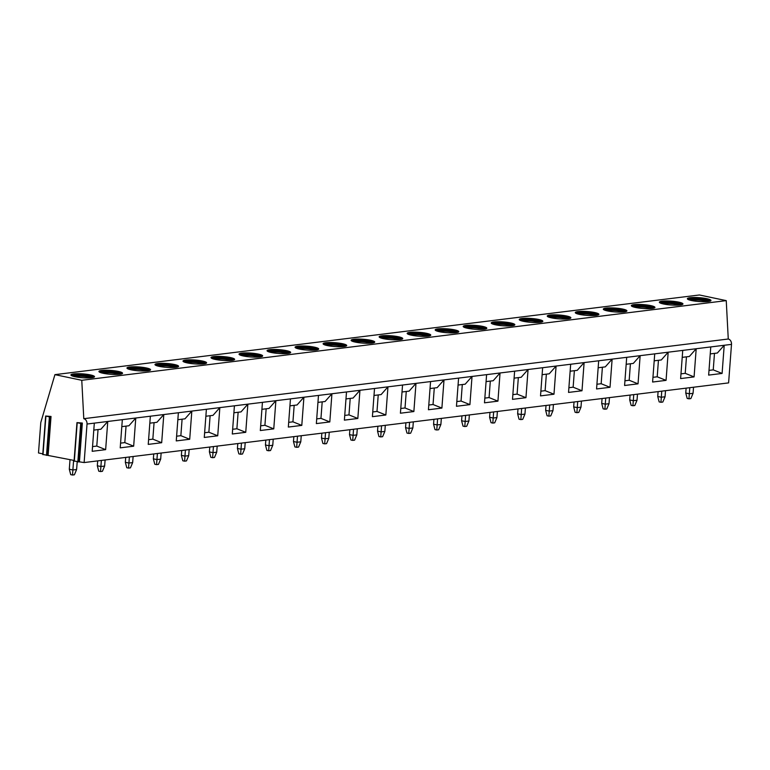 <?xml version="1.0" encoding="UTF-8"?>
<svg xmlns="http://www.w3.org/2000/svg" width="770" height="770" viewBox="0 0 770 770"><rect width="100%" height="100%" fill="white"/><g stroke="black" fill="none" stroke-linecap="round" stroke-linejoin="round"><path stroke-width="1.16" d="M74.334 461.066L84.132 462.558L728.603 382.892L731.5 344.373A4.678 3.581 -97 0 0 728.266 339.012L726.245 300.627L699.401 294.977L54.93 374.644L40.791 422.489L38.5 452.962L42.802 453.867M43.014 454.473L74.122 460.45M84.132 462.558L87.029 424.039A4.678 3.581 -97 0 0 83.786 418.688L81.774 380.293L726.245 300.627M81.774 380.293L54.93 374.644M73.66 373.912A11.839 1.935 4.3 0 0 70.917 374.923A11.839 1.935 4.3 0 0 78.627 377.339A11.839 1.935 4.3 0 0 91.774 377.724A11.839 1.935 4.3 0 0 94.517 376.703A11.839 1.935 4.3 0 0 86.808 374.297A11.839 1.935 4.3 0 0 73.66 373.912M101.678 370.447A11.839 1.935 4.3 0 0 98.935 371.467A11.839 1.935 4.3 0 0 106.645 373.873A11.839 1.935 4.3 0 0 119.802 374.258A11.839 1.935 4.3 0 0 122.545 373.238A11.839 1.935 4.3 0 0 114.836 370.832A11.839 1.935 4.3 0 0 101.678 370.447M129.707 366.982A11.839 1.935 4.3 0 0 126.963 368.002A11.839 1.935 4.3 0 0 134.673 370.409A11.839 1.935 4.3 0 0 147.821 370.793A11.839 1.935 4.3 0 0 150.564 369.773A11.839 1.935 4.3 0 0 142.854 367.367A11.839 1.935 4.3 0 0 129.707 366.982M157.725 363.517A11.839 1.935 4.3 0 0 154.982 364.537A11.839 1.935 4.3 0 0 162.691 366.944A11.839 1.935 4.3 0 0 175.839 367.329A11.839 1.935 4.3 0 0 178.582 366.308A11.839 1.935 4.3 0 0 170.873 363.902A11.839 1.935 4.3 0 0 157.725 363.517M185.743 360.052A11.839 1.935 4.3 0 0 183 361.072A11.839 1.935 4.3 0 0 190.71 363.478A11.839 1.935 4.3 0 0 203.858 363.864A11.839 1.935 4.3 0 0 206.601 362.843A11.839 1.935 4.3 0 0 198.891 360.437A11.839 1.935 4.3 0 0 185.743 360.052M213.762 356.587A11.839 1.935 4.3 0 0 211.019 357.607A11.839 1.935 4.3 0 0 218.728 360.014A11.839 1.935 4.3 0 0 231.886 360.399A11.839 1.935 4.3 0 0 234.629 359.378A11.839 1.935 4.3 0 0 226.919 356.972A11.839 1.935 4.3 0 0 213.762 356.587M241.78 353.122A11.839 1.935 4.3 0 0 239.037 354.142A11.839 1.935 4.3 0 0 246.747 356.548A11.839 1.935 4.3 0 0 259.904 356.933A11.839 1.935 4.3 0 0 262.647 355.923A11.839 1.935 4.3 0 0 254.937 353.507A11.839 1.935 4.3 0 0 241.78 353.122M269.808 349.657A11.839 1.935 4.3 0 0 267.065 350.677A11.839 1.935 4.3 0 0 274.775 353.083A11.839 1.935 4.3 0 0 287.922 353.478A11.839 1.935 4.3 0 0 290.665 352.458A11.839 1.935 4.3 0 0 282.956 350.052A11.839 1.935 4.3 0 0 269.808 349.657M297.826 346.202A11.839 1.935 4.3 0 0 295.083 347.212A11.839 1.935 4.3 0 0 302.793 349.628A11.839 1.935 4.3 0 0 315.941 350.013A11.839 1.935 4.3 0 0 318.684 348.993A11.839 1.935 4.3 0 0 310.974 346.587A11.839 1.935 4.3 0 0 297.826 346.202M325.845 342.737A11.839 1.935 4.3 0 0 323.102 343.757A11.839 1.935 4.3 0 0 330.811 346.163A11.839 1.935 4.3 0 0 343.959 346.548A11.839 1.935 4.3 0 0 346.702 345.528A11.839 1.935 4.3 0 0 338.993 343.122A11.839 1.935 4.3 0 0 325.845 342.737M353.863 339.272A11.839 1.935 4.3 0 0 351.12 340.292A11.839 1.935 4.3 0 0 358.83 342.698A11.839 1.935 4.3 0 0 371.987 343.083A11.839 1.935 4.3 0 0 374.73 342.063A11.839 1.935 4.3 0 0 367.021 339.657A11.839 1.935 4.3 0 0 353.863 339.272M381.891 335.807A11.839 1.935 4.3 0 0 379.148 336.827A11.839 1.935 4.3 0 0 386.858 339.233A11.839 1.935 4.3 0 0 400.005 339.618A11.839 1.935 4.3 0 0 402.749 338.598A11.839 1.935 4.3 0 0 395.039 336.192A11.839 1.935 4.3 0 0 381.891 335.807M409.909 332.342A11.839 1.935 4.3 0 0 407.166 333.362A11.839 1.935 4.3 0 0 414.876 335.768A11.839 1.935 4.3 0 0 428.024 336.153A11.839 1.935 4.3 0 0 430.767 335.133A11.839 1.935 4.3 0 0 423.057 332.727A11.839 1.935 4.3 0 0 409.909 332.342M437.928 328.877A11.839 1.935 4.3 0 0 435.185 329.897A11.839 1.935 4.3 0 0 442.894 332.303A11.839 1.935 4.3 0 0 456.042 332.688A11.839 1.935 4.3 0 0 458.785 331.668A11.839 1.935 4.3 0 0 451.076 329.262A11.839 1.935 4.3 0 0 437.928 328.877M465.946 325.412A11.839 1.935 4.3 0 0 463.203 326.432A11.839 1.935 4.3 0 0 470.913 328.838A11.839 1.935 4.3 0 0 484.07 329.223A11.839 1.935 4.3 0 0 486.813 328.213A11.839 1.935 4.3 0 0 479.104 325.797A11.839 1.935 4.3 0 0 465.946 325.412M493.974 321.947A11.839 1.935 4.3 0 0 491.231 322.967A11.839 1.935 4.3 0 0 498.941 325.373A11.839 1.935 4.3 0 0 512.088 325.768A11.839 1.935 4.3 0 0 514.832 324.748A11.839 1.935 4.3 0 0 507.122 322.341A11.839 1.935 4.3 0 0 493.974 321.947M521.993 318.491A11.839 1.935 4.3 0 0 519.25 319.502A11.839 1.935 4.3 0 0 526.959 321.918A11.839 1.935 4.3 0 0 540.107 322.303A11.839 1.935 4.3 0 0 542.85 321.283A11.839 1.935 4.3 0 0 535.14 318.876A11.839 1.935 4.3 0 0 521.993 318.491M550.011 315.026A11.839 1.935 4.3 0 0 547.268 316.047A11.839 1.935 4.3 0 0 554.978 318.453A11.839 1.935 4.3 0 0 568.125 318.838A11.839 1.935 4.3 0 0 570.868 317.817A11.839 1.935 4.3 0 0 563.159 315.411A11.839 1.935 4.3 0 0 550.011 315.026M578.029 311.561A11.839 1.935 4.3 0 0 575.286 312.582A11.839 1.935 4.3 0 0 582.996 314.988A11.839 1.935 4.3 0 0 596.153 315.373A11.839 1.935 4.3 0 0 598.896 314.353A11.839 1.935 4.3 0 0 591.187 311.946A11.839 1.935 4.3 0 0 578.029 311.561M606.048 308.096A11.839 1.935 4.3 0 0 603.314 309.117A11.839 1.935 4.3 0 0 611.024 311.523A11.839 1.935 4.3 0 0 624.172 311.908A11.839 1.935 4.3 0 0 626.915 310.887A11.839 1.935 4.3 0 0 619.205 308.481A11.839 1.935 4.3 0 0 606.048 308.096M634.076 304.631A11.839 1.935 4.3 0 0 631.333 305.651A11.839 1.935 4.3 0 0 639.042 308.058A11.839 1.935 4.3 0 0 652.19 308.443A11.839 1.935 4.3 0 0 654.933 307.422A11.839 1.935 4.3 0 0 647.224 305.016A11.839 1.935 4.3 0 0 634.076 304.631M662.094 301.166A11.839 1.935 4.3 0 0 659.351 302.186A11.839 1.935 4.3 0 0 667.061 304.593A11.839 1.935 4.3 0 0 680.208 304.978A11.839 1.935 4.3 0 0 682.952 303.958A11.839 1.935 4.3 0 0 675.242 301.551A11.839 1.935 4.3 0 0 662.094 301.166M690.113 297.701A11.839 1.935 4.3 0 0 687.369 298.721A11.839 1.935 4.3 0 0 695.079 301.128A11.839 1.935 4.3 0 0 708.236 301.513A11.839 1.935 4.3 0 0 710.97 300.502A11.839 1.935 4.3 0 0 703.26 298.086A11.839 1.935 4.3 0 0 690.113 297.701M83.786 418.688L728.266 339.012M94.315 423.134L107.761 421.469L105.644 449.651L92.188 451.307L94.315 423.134L87.029 424.039M122.334 419.669L135.78 418.014L133.662 446.186L120.216 447.842L122.334 419.669L107.761 421.469L100.909 429.217L93.786 430.103M150.352 416.204L163.798 414.549L161.681 442.721L148.235 444.386L150.352 416.204L135.78 418.014L128.927 425.762L121.804 426.638M178.37 412.749L191.826 411.084L189.709 439.256L176.253 440.921L178.37 412.749L163.798 414.549L156.945 422.297L149.832 423.173M206.389 409.284L219.845 407.619L217.727 435.791L204.271 437.456L206.389 409.284L191.826 411.084L184.973 418.832L177.851 419.708M234.417 405.819L247.863 404.154L245.745 432.326L232.299 433.991L234.417 405.819L219.845 407.619L212.992 415.367L205.869 416.243M262.435 402.354L275.881 400.689L273.764 428.861L260.318 430.526L262.435 402.354L247.863 404.154L241.01 411.902L233.888 412.778M290.454 398.889L303.909 397.224L301.792 425.396L288.336 427.061L290.454 398.889L275.881 400.689L269.028 408.437L261.916 409.322M318.472 395.424L331.928 393.759L329.81 421.941L316.355 423.596L318.472 395.424L303.909 397.224L297.056 404.972L289.934 405.857M346.5 391.959L359.946 390.303L357.829 418.476L344.382 420.131L346.5 391.959L331.928 393.759L325.075 401.507L317.952 402.392M374.518 388.494L387.964 386.838L385.847 415.011L372.401 416.666L374.518 388.494L359.946 390.303L353.093 398.052L345.971 398.927M402.537 385.039L415.993 383.373L413.865 411.546L400.419 413.211L402.537 385.039L387.964 386.838L381.111 394.587L373.989 395.462M430.555 381.574L444.011 379.908L441.893 408.081L428.438 409.746L430.555 381.574L415.993 383.373L409.13 391.122L402.017 391.997M458.583 378.108L472.029 376.443L469.912 404.616L456.466 406.281L458.583 378.108L444.011 379.908L437.158 387.656L430.035 388.532M486.601 374.644L500.048 372.978L497.93 401.151L484.484 402.816L486.601 374.644L472.029 376.443L465.176 384.192L458.054 385.067M514.62 371.178L528.066 369.513L525.949 397.686L512.502 399.351L514.62 371.178L500.048 372.978L493.195 380.726L486.072 381.612M542.638 367.714L556.094 366.048L553.976 394.221L540.521 395.886L542.638 367.714L528.066 369.513L521.213 377.262L514.1 378.147M570.666 364.248L584.112 362.593L581.995 390.765L568.539 392.421L570.666 364.248L556.094 366.048L549.241 373.797L542.119 374.682M598.685 360.784L612.131 359.128L610.013 387.3L596.567 388.956L598.685 360.784L584.112 362.593L577.259 370.332L570.137 371.217M626.703 357.328L640.149 355.663L638.032 383.835L624.586 385.5L626.703 357.328L612.131 359.128L605.278 366.876L598.155 367.752M654.721 353.863L668.177 352.198L666.06 380.37L652.604 382.036L654.721 353.863L640.149 355.663L633.296 363.411L626.183 364.287M682.74 350.398L696.196 348.733L694.078 376.905L680.622 378.57L682.74 350.398L668.177 352.198L661.324 359.946L654.202 360.822M722.096 373.44L708.65 375.106L710.768 346.933L724.214 345.268L722.096 373.44L713.241 369.869L714.483 353.372M710.238 353.902L717.361 353.016L724.214 345.268L731.5 344.373M708.997 370.389L713.241 369.869M82.342 423.048L76.962 422.615L80.725 423.462L82.342 423.048L79.445 461.577M48.135 454.983L51.032 416.464L45.651 416.021L49.405 416.868L51.032 416.464M98.031 429.573L96.789 446.071L92.544 446.6M105.644 449.651L96.789 446.071M120.572 443.135L124.807 442.606L133.662 446.186M126.049 426.118L124.807 442.606M148.591 439.67L152.835 439.141L161.681 442.721M154.067 422.653L152.835 439.141M176.609 436.205L180.854 435.676L189.709 439.256M182.095 419.188L180.854 435.676M204.627 432.74L208.872 432.22L217.727 435.791M210.114 415.723L208.872 432.22M232.646 429.275L236.891 428.755L245.745 432.326M238.132 412.258L236.891 428.755M260.674 425.81L264.918 425.29L273.764 428.861M266.15 408.793L264.918 425.29M288.692 422.345L292.937 421.825L301.792 425.396M294.178 405.328L292.937 421.825M316.711 418.89L320.955 418.36L329.81 421.941M322.197 401.863L320.955 418.36M344.729 415.425L348.974 414.895L357.829 418.476M350.215 398.398L348.974 414.895M372.757 411.96L376.992 411.43L385.847 415.011M378.234 394.943L376.992 411.43M400.775 408.495L405.02 407.965L413.865 411.546M406.262 391.478L405.02 407.965M428.794 405.03L433.038 404.51L441.893 408.081M434.28 388.013L433.038 404.51M456.812 401.565L461.057 401.045L469.912 404.616M462.298 384.548L461.057 401.045M484.84 398.1L489.075 397.58L497.93 401.151M490.317 381.083L489.075 397.58M512.859 394.635L517.103 394.115L525.949 397.686M518.335 377.618L517.103 394.115M540.877 391.179L545.121 390.65L553.976 394.221M546.363 374.153L545.121 390.65M568.895 387.714L573.14 387.185L581.995 390.765M574.381 370.688L573.14 387.185M596.914 384.249L601.158 383.72L610.013 387.3M602.4 367.232L601.158 383.72M624.942 380.784L629.186 380.255L638.032 383.835M630.418 363.767L629.186 380.255M652.96 377.319L657.205 376.8L666.06 380.37M658.446 360.302L657.205 376.8M680.978 373.854L685.223 373.334L694.078 376.905M686.465 356.837L685.223 373.334M682.22 357.357L689.343 356.481L696.196 348.733L710.768 346.933M94.19 377.108A11.839 1.935 -175.7 0 0 85.48 375A11.839 1.935 -175.7 0 0 73.593 374.769A11.839 1.935 4.3 0 0 71.186 375.385M72.236 375.943A11.107 1.819 4.3 0 1 74.103 375.548A11.107 1.819 -175.7 0 1 84.594 375.693A11.107 1.819 -175.7 0 1 93.064 377.502M91.418 377.762A11.107 1.819 -175.7 0 0 74.045 376.414A11.107 1.819 4.3 0 0 73.824 376.443M122.209 373.642A11.839 1.935 -175.7 0 0 113.498 371.535A11.839 1.935 -175.7 0 0 101.621 371.304A11.839 1.935 4.3 0 0 99.205 371.92M100.264 372.478A11.107 1.819 4.3 0 1 102.121 372.083A11.107 1.819 -175.7 0 1 112.612 372.228A11.107 1.819 -175.7 0 1 121.082 374.037M119.437 374.297A11.107 1.819 -175.7 0 0 102.064 372.95A11.107 1.819 4.3 0 0 101.852 372.978M150.227 370.187A11.839 1.935 -175.7 0 0 141.516 368.07A11.839 1.935 -175.7 0 0 129.639 367.839A11.839 1.935 4.3 0 0 127.223 368.455M128.282 369.013A11.107 1.819 4.3 0 1 130.149 368.618A11.107 1.819 -175.7 0 1 140.631 368.763A11.107 1.819 -175.7 0 1 149.101 370.582M147.455 370.832A11.107 1.819 -175.7 0 0 130.082 369.485A11.107 1.819 4.3 0 0 129.87 369.513M178.255 366.722A11.839 1.935 -175.7 0 0 169.535 364.605A11.839 1.935 -175.7 0 0 157.658 364.383A11.839 1.935 4.3 0 0 155.242 364.99M156.3 365.548A11.107 1.819 4.3 0 1 158.168 365.163A11.107 1.819 -175.7 0 1 168.659 365.298A11.107 1.819 -175.7 0 1 177.129 367.117M175.483 367.367A11.107 1.819 -175.7 0 0 158.1 366.019A11.107 1.819 4.3 0 0 157.888 366.048M206.273 363.257A11.839 1.935 -175.7 0 0 197.553 361.149A11.839 1.935 -175.7 0 0 185.676 360.918A11.839 1.935 4.3 0 0 183.27 361.525M184.319 362.083A11.107 1.819 4.3 0 1 186.186 361.698A11.107 1.819 -175.7 0 1 196.677 361.842A11.107 1.819 -175.7 0 1 205.147 363.652M203.501 363.912A11.107 1.819 -175.7 0 0 186.119 362.555A11.107 1.819 4.3 0 0 185.907 362.583M234.292 359.792A11.839 1.935 -175.7 0 0 225.581 357.684A11.839 1.935 -175.7 0 0 213.694 357.453A11.839 1.935 4.3 0 0 211.288 358.06M212.337 358.618A11.107 1.819 4.3 0 1 214.204 358.233A11.107 1.819 -175.7 0 1 224.696 358.377A11.107 1.819 -175.7 0 1 233.166 360.187M231.52 360.447A11.107 1.819 -175.7 0 0 214.147 359.089A11.107 1.819 4.3 0 0 213.935 359.118M262.31 356.327A11.839 1.935 -175.7 0 0 253.6 354.219A11.839 1.935 -175.7 0 0 241.722 353.988A11.839 1.935 4.3 0 0 239.306 354.595M240.365 355.153A11.107 1.819 4.3 0 1 242.232 354.768A11.107 1.819 -175.7 0 1 252.714 354.912A11.107 1.819 -175.7 0 1 261.184 356.722M259.538 356.982A11.107 1.819 -175.7 0 0 242.165 355.625A11.107 1.819 4.3 0 0 241.953 355.653M290.338 352.862A11.839 1.935 -175.7 0 0 281.618 350.754A11.839 1.935 -175.7 0 0 269.741 350.523A11.839 1.935 4.3 0 0 267.325 351.13M268.383 351.697A11.107 1.819 4.3 0 1 270.251 351.303A11.107 1.819 -175.7 0 1 280.732 351.447A11.107 1.819 -175.7 0 1 289.212 353.257M287.566 353.517A11.107 1.819 -175.7 0 0 270.183 352.169A11.107 1.819 4.3 0 0 269.972 352.188M318.356 349.397A11.839 1.935 -175.7 0 0 309.636 347.289A11.839 1.935 -175.7 0 0 297.759 347.058A11.839 1.935 4.3 0 0 295.353 347.674M296.402 348.233A11.107 1.819 4.3 0 1 298.269 347.838A11.107 1.819 -175.7 0 1 308.76 347.982A11.107 1.819 -175.7 0 1 317.23 349.792M315.584 350.052A11.107 1.819 -175.7 0 0 298.202 348.704A11.107 1.819 4.3 0 0 297.99 348.733M346.375 345.932A11.839 1.935 -175.7 0 0 337.664 343.824A11.839 1.935 -175.7 0 0 325.777 343.593A11.839 1.935 4.3 0 0 323.371 344.209M324.42 344.767A11.107 1.819 4.3 0 1 326.288 344.373A11.107 1.819 -175.7 0 1 336.779 344.517A11.107 1.819 -175.7 0 1 345.249 346.327M343.603 346.587A11.107 1.819 -175.7 0 0 326.23 345.239A11.107 1.819 4.3 0 0 326.018 345.268M374.393 342.477A11.839 1.935 -175.7 0 0 365.683 340.359A11.839 1.935 -175.7 0 0 353.805 340.128A11.839 1.935 4.3 0 0 351.389 340.744M352.448 341.303A11.107 1.819 4.3 0 1 354.315 340.908A11.107 1.819 -175.7 0 1 364.797 341.052A11.107 1.819 -175.7 0 1 373.267 342.871M371.621 343.122A11.107 1.819 -175.7 0 0 354.248 341.774A11.107 1.819 4.3 0 0 354.036 341.803M402.421 339.012A11.839 1.935 -175.7 0 0 393.701 336.894A11.839 1.935 -175.7 0 0 381.824 336.673A11.839 1.935 4.3 0 0 379.408 337.279M380.467 337.838A11.107 1.819 4.3 0 1 382.334 337.443A11.107 1.819 -175.7 0 1 392.815 337.587A11.107 1.819 -175.7 0 1 401.295 339.406M399.64 339.657A11.107 1.819 -175.7 0 0 382.267 338.309A11.107 1.819 4.3 0 0 382.055 338.338M430.44 335.547A11.839 1.935 -175.7 0 0 421.719 333.429A11.839 1.935 -175.7 0 0 409.842 333.208A11.839 1.935 4.3 0 0 407.436 333.814M408.485 334.373A11.107 1.819 4.3 0 1 410.352 333.988A11.107 1.819 -175.7 0 1 420.844 334.132A11.107 1.819 -175.7 0 1 429.314 335.941M427.668 336.192A11.107 1.819 -175.7 0 0 410.285 334.844A11.107 1.819 4.3 0 0 410.073 334.873M458.458 332.082A11.839 1.935 -175.7 0 0 449.747 329.974A11.839 1.935 -175.7 0 0 437.861 329.743A11.839 1.935 4.3 0 0 435.454 330.349M436.503 330.908A11.107 1.819 4.3 0 1 438.371 330.522A11.107 1.819 -175.7 0 1 448.862 330.667A11.107 1.819 -175.7 0 1 457.332 332.476M455.686 332.736A11.107 1.819 -175.7 0 0 438.313 331.379A11.107 1.819 4.3 0 0 438.092 331.408M486.476 328.617A11.839 1.935 -175.7 0 0 477.766 326.509A11.839 1.935 -175.7 0 0 465.889 326.278A11.839 1.935 4.3 0 0 463.473 326.884M464.531 327.442A11.107 1.819 4.3 0 1 466.399 327.058A11.107 1.819 -175.7 0 1 476.88 327.202A11.107 1.819 -175.7 0 1 485.35 329.011M483.704 329.271A11.107 1.819 -175.7 0 0 466.331 327.914A11.107 1.819 4.3 0 0 466.119 327.943M514.495 325.152A11.839 1.935 -175.7 0 0 505.784 323.044A11.839 1.935 -175.7 0 0 493.907 322.813A11.839 1.935 4.3 0 0 491.491 323.419M492.55 323.978A11.107 1.819 4.3 0 1 494.417 323.592A11.107 1.819 -175.7 0 1 504.899 323.737A11.107 1.819 -175.7 0 1 513.369 325.546M511.723 325.806A11.107 1.819 -175.7 0 0 494.35 324.459A11.107 1.819 4.3 0 0 494.138 324.478M542.523 321.687A11.839 1.935 -175.7 0 0 533.803 319.579A11.839 1.935 -175.7 0 0 521.925 319.348A11.839 1.935 4.3 0 0 519.509 319.964M520.568 320.522A11.107 1.819 4.3 0 1 522.435 320.128A11.107 1.819 -175.7 0 1 532.927 320.272A11.107 1.819 -175.7 0 1 541.397 322.081M539.751 322.341A11.107 1.819 -175.7 0 0 522.368 320.994A11.107 1.819 4.3 0 0 522.156 321.023M570.541 318.222A11.839 1.935 -175.7 0 0 561.831 316.114A11.839 1.935 -175.7 0 0 549.944 315.883A11.839 1.935 4.3 0 0 547.537 316.499M548.587 317.057A11.107 1.819 4.3 0 1 550.454 316.663A11.107 1.819 -175.7 0 1 560.945 316.807A11.107 1.819 -175.7 0 1 569.415 318.616M567.769 318.876A11.107 1.819 -175.7 0 0 550.386 317.529A11.107 1.819 4.3 0 0 550.175 317.558M598.559 314.766A11.839 1.935 -175.7 0 0 589.849 312.649A11.839 1.935 -175.7 0 0 577.972 312.418A11.839 1.935 4.3 0 0 575.556 313.034M576.605 313.592A11.107 1.819 4.3 0 1 578.472 313.197A11.107 1.819 -175.7 0 1 588.963 313.342A11.107 1.819 -175.7 0 1 597.433 315.161M595.788 315.411A11.107 1.819 -175.7 0 0 578.414 314.064A11.107 1.819 4.3 0 0 578.203 314.093M626.578 311.301A11.839 1.935 -175.7 0 0 617.867 309.184A11.839 1.935 -175.7 0 0 605.99 308.963A11.839 1.935 4.3 0 0 603.574 309.569M604.633 310.127A11.107 1.819 4.3 0 1 606.5 309.733A11.107 1.819 -175.7 0 1 616.982 309.877A11.107 1.819 -175.7 0 1 625.452 311.696M623.806 311.946A11.107 1.819 -175.7 0 0 606.433 310.599A11.107 1.819 4.3 0 0 606.221 310.628M654.606 307.836A11.839 1.935 -175.7 0 0 645.886 305.719A11.839 1.935 -175.7 0 0 634.008 305.498A11.839 1.935 4.3 0 0 631.593 306.104M632.651 306.662A11.107 1.819 4.3 0 1 634.519 306.277A11.107 1.819 -175.7 0 1 645.01 306.412A11.107 1.819 -175.7 0 1 653.48 308.231M651.834 308.481A11.107 1.819 -175.7 0 0 634.451 307.134A11.107 1.819 4.3 0 0 634.239 307.163M682.624 304.371A11.839 1.935 -175.7 0 0 673.904 302.264A11.839 1.935 -175.7 0 0 662.027 302.033A11.839 1.935 4.3 0 0 659.621 302.639M660.67 303.197A11.107 1.819 4.3 0 1 662.537 302.812A11.107 1.819 -175.7 0 1 673.028 302.957A11.107 1.819 -175.7 0 1 681.498 304.766M679.852 305.026A11.107 1.819 -175.7 0 0 662.47 303.669A11.107 1.819 4.3 0 0 662.258 303.698M710.643 300.906A11.839 1.935 -175.7 0 0 701.932 298.798A11.839 1.935 -175.7 0 0 690.045 298.567A11.839 1.935 4.3 0 0 687.639 299.174M688.688 299.732A11.107 1.819 4.3 0 1 690.555 299.347A11.107 1.819 -175.7 0 1 701.047 299.492A11.107 1.819 -175.7 0 1 709.516 301.301M707.871 301.561A11.107 1.819 -175.7 0 0 690.497 300.204A11.107 1.819 4.3 0 0 690.286 300.233M72.515 475.023L70.725 474.647L69.3 469.228L72.88 469.979L72.515 475.023L74.382 474.792L76.615 469.517L72.88 469.979L73.602 460.344M69.3 469.228L70.022 459.594M77.193 461.846L76.615 469.517M100.533 471.558L98.752 471.182L97.318 465.763L100.899 466.514L100.533 471.558L102.41 471.327L104.633 466.052L100.899 466.514L101.361 460.431M97.318 465.763L97.684 460.883M105.095 459.969L104.633 466.052M128.561 468.093L126.771 467.717L125.346 462.298L128.917 463.049L128.561 468.093L130.428 467.862L132.661 462.587L128.917 463.049L129.379 456.966M125.346 462.298L125.712 457.418M133.114 456.504L132.661 462.587M156.58 464.628L154.789 464.252L153.365 458.833L156.945 459.584L156.58 464.628L158.447 464.397L160.68 459.122L156.945 459.584L157.398 453.501M153.365 458.833L153.731 453.954M161.132 453.039L160.68 459.122M184.598 461.163L182.808 460.787L181.383 455.368L184.964 456.119L184.598 461.163L186.465 460.932L188.698 455.657L184.964 456.119L185.416 450.036M181.383 455.368L181.749 450.489M189.16 449.574L188.698 455.657M212.616 457.698L210.826 457.322L209.401 451.903L212.982 452.654L212.616 457.698L214.484 457.467L216.716 452.192L212.982 452.654L213.444 446.571M209.401 451.903L209.767 447.024M217.178 446.109L216.716 452.192M240.644 454.242L238.854 453.857L237.42 448.438L241 449.199L240.644 454.242L242.512 454.011L244.735 448.737L241 449.199L241.462 443.106M237.42 448.438L237.795 443.568M245.197 442.644L244.735 448.737M268.663 450.777L266.872 450.402L265.448 444.973L269.028 445.734L268.663 450.777L270.53 450.546L272.763 445.272L269.028 445.734L269.481 439.651M265.448 444.973L265.814 440.103M273.215 439.189L272.763 445.272M296.681 447.312L294.891 446.937L293.466 441.518L297.047 442.269L296.681 447.312L298.548 447.081L300.781 441.807L297.047 442.269L297.499 436.186M293.466 441.518L293.832 436.638M301.234 435.724L300.781 441.807M324.699 443.847L322.909 443.472L321.485 438.053L325.065 438.804L324.699 443.847L326.567 443.616L328.8 438.342L325.065 438.804L325.527 432.721M321.485 438.053L321.85 433.173M329.262 432.259L328.8 438.342M352.727 440.382L350.937 440.007L349.503 434.588L353.083 435.339L352.727 440.382L354.595 440.151L356.818 434.877L353.083 435.339L353.546 429.256M349.503 434.588L349.878 429.708M357.28 428.794L356.818 434.877M380.746 436.917L378.956 436.542L377.531 431.123L381.102 431.874L380.746 436.917L382.613 436.686L384.846 431.412L381.102 431.874L381.564 425.791M377.531 431.123L377.897 426.243M385.298 425.329L384.846 431.412M408.764 433.452L406.974 433.077L405.549 427.658L409.13 428.409L408.764 433.452L410.631 433.221L412.864 427.947L409.13 428.409L409.582 422.326M405.549 427.658L405.915 422.778M413.317 421.864L412.864 427.947M436.783 429.987L434.992 429.612L433.568 424.193L437.148 424.944L436.783 429.987L438.65 429.756L440.883 424.482L437.148 424.944L437.601 418.861M433.568 424.193L433.933 419.313M441.345 418.399L440.883 424.482M464.801 426.532L463.02 426.147L461.586 420.728L465.167 421.488L464.801 426.532L466.678 426.301L468.901 421.026L465.167 421.488L465.629 415.396M461.586 420.728L461.952 415.858M469.363 414.934L468.901 421.026M492.829 423.067L491.039 422.692L489.614 417.263L493.185 418.023L492.829 423.067L494.696 422.836L496.929 417.561L493.185 418.023L493.647 411.94M489.614 417.263L489.98 412.393M497.382 411.478L496.929 417.561M520.847 419.602L519.057 419.226L517.632 413.808L521.213 414.558L520.847 419.602L522.715 419.371L524.947 414.096L521.213 414.558L521.665 408.475M517.632 413.808L517.998 408.928M525.4 408.013L524.947 414.096M548.866 416.137L547.075 415.762L545.651 410.343L549.231 411.093L548.866 416.137L550.733 415.906L552.966 410.631L549.231 411.093L549.684 405.01M545.651 410.343L546.017 405.463M553.428 404.548L552.966 410.631M576.884 412.672L575.103 412.297L573.669 406.878L577.25 407.628L576.884 412.672L578.761 412.441L580.984 407.166L577.25 407.628L577.712 401.545M573.669 406.878L574.035 401.998M581.446 401.083L580.984 407.166M604.912 409.207L603.122 408.832L601.697 403.413L605.268 404.163L604.912 409.207L606.779 408.976L609.012 403.701L605.268 404.163L605.73 398.08M601.697 403.413L602.063 398.533M609.465 397.618L609.012 403.701M632.93 405.742L631.14 405.367L629.716 399.948L633.296 400.698L632.93 405.742L634.798 405.511L637.031 400.236L633.296 400.698L633.749 394.615M629.716 399.948L630.081 395.068M637.483 394.153L637.031 400.236M660.949 402.277L659.159 401.901L657.734 396.483L661.315 397.233L660.949 402.277L662.816 402.046L665.049 396.771L661.315 397.233L661.767 391.15M657.734 396.483L658.1 391.603M665.511 390.688L665.049 396.771M688.967 398.822L687.177 398.436L685.752 393.018L689.333 393.778L688.967 398.822L690.834 398.591L693.067 393.316L689.333 393.778L689.795 387.685M685.752 393.018L686.118 388.138M693.529 387.223L693.067 393.316M78.964 462L81.861 423.471M77.828 461.981L80.725 423.462M74.315 461.24L77.212 422.72M47.653 455.407L50.551 416.888M46.508 455.388L49.405 416.868M43.005 454.656L45.902 416.127M74.064 461.134L76.962 422.615M42.754 454.55L45.651 416.021"/></g></svg>
